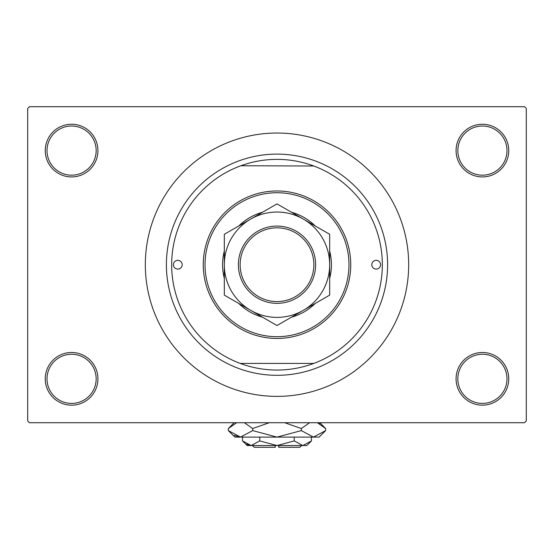 <?xml version="1.0" encoding="UTF-8"?>
<svg xmlns="http://www.w3.org/2000/svg" width="554" height="554" viewBox="0 0 554 554"><rect width="100%" height="100%" fill="white"/><g stroke="black" fill="none" stroke-linecap="round" stroke-linejoin="round"><path stroke-width="0.83" d="M456.074 378.825A26.336 26.336 0 0 1 482.409 352.489A26.336 26.336 0 0 1 508.745 378.825A26.336 26.336 0 0 1 482.409 405.161A26.336 26.336 0 0 1 456.074 378.825M506.986 378.825A24.577 24.577 0 0 0 482.409 354.248A24.577 24.577 0 0 0 457.833 378.825A24.577 24.577 0 0 0 482.409 403.409A24.577 24.577 0 0 0 506.986 378.825M45.255 378.825A26.336 26.336 0 0 1 71.591 352.489A26.336 26.336 0 0 1 97.926 378.825A26.336 26.336 0 0 1 71.591 405.161A26.336 26.336 0 0 1 45.255 378.825M96.167 378.825A24.577 24.577 0 0 0 71.591 354.248A24.577 24.577 0 0 0 47.014 378.825A24.577 24.577 0 0 0 71.591 403.409A24.577 24.577 0 0 0 96.167 378.825M45.255 150.591A26.336 26.336 0 0 1 71.591 124.262A26.336 26.336 0 0 1 97.926 150.591A26.336 26.336 0 0 1 71.591 176.927A26.336 26.336 0 0 1 45.255 150.591M96.167 150.591A24.577 24.577 0 0 0 71.591 126.014A24.577 24.577 0 0 0 47.014 150.591A24.577 24.577 0 0 0 71.591 175.175A24.577 24.577 0 0 0 96.167 150.591M456.074 150.591A26.336 26.336 0 0 1 482.409 124.262A26.336 26.336 0 0 1 508.745 150.591A26.336 26.336 0 0 1 482.409 176.927A26.336 26.336 0 0 1 456.074 150.591M506.986 150.591A24.577 24.577 0 0 0 482.409 126.014A24.577 24.577 0 0 0 457.833 150.591A24.577 24.577 0 0 0 482.409 175.175A24.577 24.577 0 0 0 506.986 150.591M240.921 165.743L313.799 166.006L311.971 165.348M166.394 264.708A110.606 110.606 0 0 1 277 154.109A110.606 110.606 0 0 1 387.606 264.708A110.606 110.606 0 0 1 277 375.314A110.606 110.606 0 0 1 166.394 264.708M145.328 264.708A131.672 131.672 0 0 0 277 396.38A131.672 131.672 0 0 0 408.672 264.708A131.672 131.672 0 0 0 277 133.036A131.672 131.672 0 0 0 145.328 264.708M524.541 422.716L29.459 422.716L27.7 420.964L27.7 108.459L29.459 106.7L524.541 106.7L526.3 108.459L526.3 420.964L524.541 422.716M313.799 363.41L240.201 363.41M173.416 264.708A4.39 4.39 0 0 0 177.806 269.099A4.39 4.39 0 0 0 182.197 264.708A4.39 4.39 0 0 0 177.806 260.325A4.39 4.39 0 0 0 173.416 264.708M371.803 264.708A4.39 4.39 0 0 0 376.194 269.099A4.39 4.39 0 0 0 380.584 264.708A4.39 4.39 0 0 0 376.194 260.325A4.39 4.39 0 0 0 371.803 264.708M224.328 250.997A54.424 54.424 0 0 0 224.328 278.42M238.788 303.467A54.424 54.424 0 0 0 262.541 317.179M291.459 317.179A54.424 54.424 0 0 0 315.212 303.467M329.672 278.42A54.424 54.424 0 0 0 329.672 250.997M348.978 264.708A71.978 71.978 0 0 0 277 192.73A71.978 71.978 0 0 0 205.022 264.708A71.978 71.978 0 0 0 277 336.693A71.978 71.978 0 0 0 348.978 264.708M203.263 264.708A73.737 73.737 0 0 1 277 190.971A73.737 73.737 0 0 1 350.737 264.708A73.737 73.737 0 0 1 277 338.446A73.737 73.737 0 0 1 203.263 264.708M382.336 264.708A105.336 105.336 0 0 0 277 159.372A105.336 105.336 0 0 0 171.664 264.708A105.336 105.336 0 0 0 277 370.051A105.336 105.336 0 0 0 382.336 264.708M315.212 225.956A54.424 54.424 0 0 0 291.459 212.244M262.541 212.244A54.424 54.424 0 0 0 238.788 225.956M240.131 264.708A36.869 36.869 0 0 0 277 301.577A36.869 36.869 0 0 0 313.869 264.708A36.869 36.869 0 0 0 277 227.839A36.869 36.869 0 0 0 240.131 264.708M315.621 264.708A38.621 38.621 0 0 1 277 303.336A38.621 38.621 0 0 1 238.379 264.708A38.621 38.621 0 0 1 277 226.087A38.621 38.621 0 0 1 315.621 264.708M329.672 260.941L329.672 259.078M329.672 255.394L329.672 253.559M329.672 246.385L329.672 242.86M329.672 241.115L329.672 234.3L303.336 219.1A52.672 52.672 0 0 0 224.328 264.708A52.672 52.672 0 0 0 303.336 310.323A52.672 52.672 0 0 0 303.336 219.1L277 203.893L224.328 234.3L224.328 295.116L277 325.53L329.672 295.116L329.672 234.3M224.328 268.482L224.328 270.345M224.328 274.029L224.328 275.857M224.328 281.252L224.328 286.563M224.328 288.309L224.328 295.116M224.328 234.3L224.328 264.708M329.672 295.116L329.672 264.708M301.577 445.541L299.825 447.3L278.759 447.3L278.759 445.541M242.534 440.922L247.153 445.541L306.847 445.541L311.466 440.922L302.844 445.541L294.229 440.922L277 445.541L259.771 440.922L251.156 445.541L242.534 440.922L242.534 437.113M259.771 440.922L259.771 437.113M246.745 444.266L249.965 445.444L246.752 444.266M311.466 440.922L311.466 437.113M294.229 440.922L294.229 437.113M319.741 423.831L317.352 422.716L325.655 428.533L325.655 430.596L319.139 437.113L234.861 437.113L228.345 430.596L228.345 428.533L236.648 422.716M325.655 430.596L313.488 437.113L301.328 430.596L277 437.113L252.672 430.596L240.512 437.113L228.345 430.596M252.672 430.596L252.672 428.533L269.279 422.716M244.369 422.716L252.672 428.533M234.259 435.299L238.829 436.981M313.488 437.113L315.171 436.981L313.488 437.113M301.328 430.596L301.328 428.533L309.631 422.716M284.721 422.716L301.328 428.533M275.241 445.541L275.241 447.3L254.175 447.3L252.423 445.541M319.838 422.716L325.655 428.533M234.162 422.716L228.345 428.533"/></g></svg>
